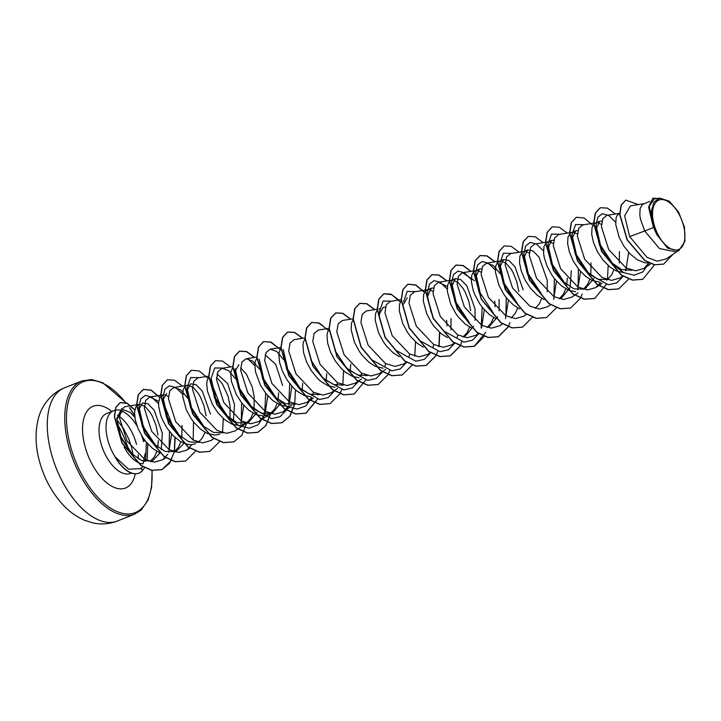 <?xml version="1.0" encoding="UTF-8"?>
<svg xmlns="http://www.w3.org/2000/svg" width="721" height="721" viewBox="0 0 721 721"><rect width="100%" height="100%" fill="white"/><g stroke="black" fill="none" stroke-linecap="round" stroke-linejoin="round"><path stroke-width="1.08" d="M683.508 225.574A26.614 13.834 -111.7 0 1 675.298 250.043A26.614 13.834 -111.7 0 1 653.938 224.024A26.614 13.834 -111.7 0 1 662.148 199.555A26.614 13.834 -111.7 0 1 683.508 225.574M142.298 463.819A28.768 14.952 -111.7 0 1 124.111 446.903M122.867 444.307A28.768 14.952 -111.7 0 1 119.857 435.754A28.768 14.952 -111.7 0 1 119.812 435.601L116.73 418.658L121.633 408.708M114.873 410.339A32.229 16.745 68.3 0 0 113.702 410.709A32.229 16.745 68.3 0 0 107.708 439.72A32.229 16.745 68.3 0 0 115.135 456.835L128.5 469.191L140.55 468.65L142.974 466.667M144.939 461.566L145.66 458.953L146.381 442.261M116.73 419.559L123.192 409.618L130.339 412.466L134.818 417.369M143.912 439.026L144.317 441.189M143.506 441.594A32.229 16.745 68.3 0 0 141.496 435.322M137.116 426.156A32.229 16.745 68.3 0 0 120.443 410.582M119.551 409.879L116.396 410.105A32.229 16.745 68.3 0 0 115.063 410.294M143.064 463.819L145.2 453.545M115.135 456.835L115.036 456.88A31.976 16.619 68.3 0 0 138.82 473.174A31.976 16.619 68.3 0 0 138.919 473.138M139 409.303L142.641 402.922L148.039 403.877L154.15 410.15L162.342 433.249L161.252 449.652M160.08 452.923L152.356 460.989L141.965 460.728L131.024 453.167L119.812 435.601M158.314 440.648L157.782 447.353M156.854 451.355L154.384 456.907L150.067 461.539M653.632 227.439L656.903 234.731L667.655 248.159L678.731 250.773L676.037 251.845L659.49 248.574L644.718 230.981L653.632 227.439A28.768 14.952 -111.7 0 1 652.613 224.006A28.768 14.952 -111.7 0 1 652.568 223.843L648.603 207.224L652.893 198.221L648.828 206.422L652.541 223.771M644.34 203.637L630.415 205.864L624.647 215.795L629.649 236.596L644.718 230.981L640.419 218.995L639.797 215.011L640.14 208.468L642.375 204.512L649.72 201.393M649.026 262.994L644.718 262.75L637.319 259.767L630.145 253.981L623.89 246.158L619.159 237.308L615.743 224.573L616.085 218.03L616.987 215.687L619.681 213.335M632.011 270.303L621.475 269.528L610.561 261.93L599.457 245.14L595.934 229.476L599.701 221.275L601.945 221.014M623.656 272.61L616.374 270.952M615.815 270.69L609.606 266.743L602.81 259.83L597.249 251.35L593.446 242.409L591.689 234.127L592.031 227.593L594.266 223.636L599.701 221.266M619.402 251.593L619.339 263.039M608.93 279.532L597.979 279.297L586.506 271.493L575.403 254.693L571.879 239.039L575.646 230.837L577.891 230.576M613.913 269.708L611.444 275.26L606.667 280.19M599.602 282.172L592.32 280.505M591.761 280.253L585.551 276.305L578.756 269.384L573.195 260.912L569.392 251.962L567.634 243.689L567.977 237.146L570.212 233.198L575.646 230.828M593.897 278.486L584.875 289.085L573.925 288.86L562.452 281.055L551.349 264.256L547.825 248.601L551.592 240.39L553.836 240.138M590.995 262.886L590.787 275.26M589.859 279.27L587.39 284.822L583.325 289.274M575.538 291.735L568.869 290.329L561.488 285.867L554.692 278.946L551.727 274.836L546.996 265.986L544.193 257.235L543.58 253.251L543.922 246.708L546.158 242.752L551.592 240.39M571.293 270.717L570.149 287.093M569.842 288.049L560.812 298.647M543.463 250.854L536.541 244.104L530.178 242.409L525.618 245.933L523.852 254.035L528.358 273.926L541.174 293.447L538.398 290.617L527.294 273.818L523.77 258.163L527.538 249.953L532.936 250.917L539.038 257.172L547.23 280.28L547.167 291.726M567.265 278.117L566.733 284.822M565.796 288.824L563.326 294.375L559.262 298.836M544.211 299.63L537.433 295.421L530.638 288.508L525.086 280.036L521.283 271.087L519.526 262.814L519.868 256.27L522.103 252.314L527.538 249.953M514.343 300.179L503.24 283.38L499.716 267.716L503.483 259.515L508.873 260.47L514.965 266.716L523.176 289.833M541.741 298.386L539.272 303.938L535.207 308.399M519.589 308.939L513.379 304.983L506.584 298.07L503.618 293.961L498.887 285.11L495.471 272.376L495.805 265.833L497.436 262.462M517.687 307.948L515.218 313.5L511.153 317.952M495.534 318.493L489.325 314.545L482.529 307.633L479.564 303.523L474.833 294.673L473.165 290.212L471.408 281.938L471.75 275.395L473.382 272.024M499.121 299.395L499.058 310.841M497.679 316.726L488.649 327.334M466.226 319.295L455.131 302.496L451.598 286.841L455.366 278.63L460.764 279.595L466.866 285.849L475.067 308.958L475.004 320.403M494.768 301.126L495.093 306.804M493.633 317.51L491.163 323.062L487.099 327.514M471.48 328.055L465.27 324.108L458.475 317.195L455.501 313.085L450.769 304.226L447.353 291.491L447.696 284.957L449.318 281.587M473.625 326.289L464.594 336.887M469.578 327.073L467.109 332.624L463.044 337.077M447.426 337.617L441.216 333.67L434.421 326.748L431.446 322.647L426.715 313.788L423.299 301.054L423.642 294.51L425.264 291.149M451.013 318.52L450.949 329.966M446.66 320.25L446.984 325.919M423.371 347.18L417.162 343.232L410.366 336.31L407.392 332.201L402.66 323.35L399.245 310.616L399.587 304.073L401.209 300.702M399.317 356.742L393.098 352.785L386.303 345.873L383.338 341.763L378.606 332.913L375.19 320.178L375.533 313.635L377.155 310.264M383.094 368.224L375.821 366.556M375.253 366.304L369.044 362.348L362.248 355.435L359.283 351.325L354.552 342.475L351.136 329.74L351.469 323.197L353.101 319.827M367.404 375.47L357.895 375.073L347.892 368.945M382.554 371.91L376.227 378.489L367.755 380.364L348.73 369.927L345.954 367.097L334.85 350.307M366.818 375.317L366.115 375.794M359.04 377.777L352.371 376.371L344.989 371.91L341.475 368.71L335.229 360.888L330.497 352.037L327.695 343.286L326.992 335.752L327.415 332.76L329.046 329.389M343.349 385.032L333.85 384.635L323.873 378.534M358.589 381.319L352.263 387.997L343.782 389.926L324.675 379.498L321.899 376.659L310.796 359.86M350.767 364.168L350.226 370.873M342.763 384.879L342.06 385.356M334.986 387.339L328.316 385.933L320.935 381.472L317.42 378.273L311.175 370.45L306.443 361.591L303.631 352.839L302.937 345.314L303.361 342.313L304.992 338.951M319.286 394.594L309.697 394.162L299.63 387.934M334.445 391.034L328.109 397.613L319.646 399.488L300.612 389.052L297.836 386.222L286.742 369.422L283.209 353.768M326.703 373.73L326.171 380.427M318.709 394.441L318.006 394.91M310.931 396.901L304.262 395.496L296.881 391.034L293.366 387.835L287.111 380.012L282.38 371.153L279.577 362.402L278.883 354.876L279.306 351.875L280.929 348.513M295.24 404.157L285.75 403.769L275.764 397.668M311.923 397.388L305.929 405.905L297.151 409.077L286.859 406.455L273.782 395.784L262.678 378.985L259.154 363.33M302.649 383.284L302.117 389.989M294.655 404.003L293.952 404.481M291.852 405.544L287.436 406.455L280.199 405.049L272.826 400.597L266.031 393.675L260.47 385.203L255.522 371.964L254.828 364.429L255.252 361.437L257.073 357.859M281.172 402.778L272.15 413.376L261.2 413.151L249.727 405.346L238.624 388.547L235.1 372.883L235.181 368.764L239.687 388.655L252.503 408.176L249.727 405.346M278.594 392.846L278.063 399.551M277.134 403.553L274.665 409.104L269.888 414.034M272.15 413.376L263.381 416.017L256.144 414.611L248.772 410.15L241.977 403.237L236.416 394.766L231.468 381.526L230.765 373.992L231.198 371L233.018 367.422M257.118 412.331L248.087 422.93L237.155 422.713L225.673 414.908L214.57 398.109L211.046 382.454L211.127 378.336L214.714 367.962L223.321 368.098M240.625 367.845L246.402 374.199L252.152 386.816L254.216 396.739L254.008 409.113M253.071 413.115L250.611 418.667L245.843 423.597M248.096 422.939L239.318 425.579L232.09 424.173L224.709 419.712L217.913 412.8L212.362 404.319L207.414 391.088L206.711 383.554L207.143 380.562L208.766 377.191M217.057 373.983L227.62 383.5L234.514 404.562L233.37 420.947M223.077 432.834L213.506 432.42L203.466 426.228M187.072 387.889L191.579 407.78L204.394 427.301L201.619 424.462L190.515 407.671L186.991 392.008L187.072 387.889L190.659 377.525L199.266 377.66M216.561 377.398L222.338 383.761L228.097 396.379L230.152 406.293L229.954 418.676M219.68 434.231L215.264 435.133L207.432 433.483M206.864 433.222L200.654 429.274L193.859 422.362L190.894 418.252L186.162 409.402L182.746 396.658L183.08 390.124L184.711 386.753M199.086 442.415L189.028 441.829L177.555 434.024L166.461 417.225L162.937 401.57L163.009 397.451L164.785 389.349L169.336 385.816L175.708 387.51L182.629 394.27M204.962 432.24L202.493 437.791L198.428 442.243M195.625 443.785L191.209 444.695L187.658 444.406L180.259 441.414L173.085 435.637L166.839 427.814L162.108 418.955L160.441 414.494L158.683 406.22L158.602 402.678L159.936 397.334L163.189 394.757M184.035 443.316L175.924 451.616L164.992 451.4L153.51 443.586L142.407 426.787L138.883 411.132L138.955 407.014L140.73 398.911L145.281 395.378L151.644 397.073L158.575 403.832M182.043 425.417L181.836 437.791M180.908 441.802L178.438 447.353L174.374 451.806M159.323 452.599L152.546 448.399L145.75 441.477L142.785 437.377L138.053 428.517L135.242 419.766L134.548 412.241L135.872 406.896L139.135 404.319M597.781 222.771L601.458 224.429M573.727 232.333L577.404 233.992M549.672 241.895L553.349 243.554M525.609 251.458L529.286 253.116M497.625 262.255L503.483 259.515M501.555 261.011L506.304 263.516L511.009 269.032L513.19 272.763L516.768 281.65L518.823 291.563M479.186 292.942L475.662 277.279L479.429 269.077L481.673 268.816M473.571 271.817L479.42 269.077M477.5 270.573L481.177 272.232M449.516 281.37L455.366 278.63M453.446 280.136L458.195 282.632L462.9 288.157L465.081 291.888L468.65 300.774L470.714 310.688M431.068 312.058L427.544 296.403L431.311 288.202L433.555 287.94M425.462 290.933L431.311 288.193M429.392 289.698L433.069 291.356M403.616 304.136L407.257 297.755M379.561 313.689L383.202 307.317L385.447 307.065M265.166 354.867L275.728 364.384L282.623 385.447M235.226 371.054L238.867 364.682M187.118 390.178L190.759 383.806L196.157 384.762L202.25 391.016L210.451 414.124M184.9 386.546L187.253 385.194M188.83 385.302L193.579 387.799L198.284 393.324L200.465 397.055L204.043 405.941L206.098 415.855M163.063 399.74L166.704 393.369M164.776 394.865L168.453 396.523M140.721 404.427L145.471 406.923L150.175 412.448L152.356 416.179L155.934 425.066L157.989 434.979M629.649 236.596L647.097 257.451L657.282 261.2L666.177 258.938L677.334 251.332M659.751 198.095L654.19 198.978L649.333 206.206L652.117 222.131L651.396 210.856L654.019 202.033L659.751 198.095L669.286 201.195L678.569 212.082L684.463 227.133L684.95 241.283L678.731 250.773M625.738 200.168L621.105 205.161L619.69 214.579L627.117 239.931L644.682 260.515L654.569 264.85L663.608 264.12M638.391 204.584L625.837 200.132L621.304 205.079L619.889 214.498L627.315 239.85L644.88 260.434L654.767 264.769L663.708 264.084L672.981 254.297M657.372 198.473L652.893 198.221M139.171 404.409L124.868 406.698L120.786 410.114L119.533 418.045L127.004 441L144.579 459.304L154.258 462.17L162.73 459.746L167.75 454.221M168.732 452.364L171.598 434.042M158.728 401.318L149.851 396.992L145.705 400.398L144.38 408.347L151.653 431.275L168.984 449.562L178.574 452.464L186.919 450.093L191.858 444.659M187.532 398.01L180.511 389.728L173.905 387.429L169.75 390.836L168.426 398.776L175.717 421.722L193.048 440.008L202.628 442.901L210.983 440.531L213.957 438.503M208.739 376.146L197.96 377.867L193.805 381.292L192.489 389.232L199.78 412.169L217.111 430.455L226.682 433.339L235.028 430.969L245.05 424.146M240.931 423.687L243.761 405.355M235.641 378.885L228.62 370.603L222.014 368.305L217.868 371.721L216.543 379.661L223.834 402.615L241.165 420.893L250.746 423.786L259.091 421.415L264.021 415.981L258.091 424.804L249.277 428.193L238.876 425.642L228.449 417.729L215.633 398.217L211.127 378.336M264.995 414.124L267.815 395.802M259.695 369.323L252.674 361.041L246.068 358.752L241.923 362.149L240.598 370.107L247.889 393.035L265.211 411.321L274.809 414.224L283.146 411.853L287.778 406.905M289.04 404.562L291.87 386.24M283.75 359.77L276.729 351.478L270.123 349.18L265.977 352.596L264.652 360.545L271.943 383.482L289.283 401.768L298.864 404.661L307.2 402.291L311.832 397.343M304.965 337.906L294.177 339.627L290.031 343.034L288.706 350.974L295.998 373.92L313.329 392.206L322.9 395.099L331.254 392.729L334.084 390.809M329.019 328.343L318.24 330.065L314.095 333.472L312.761 341.421L320.043 364.339L337.392 382.644L346.972 385.537L355.309 383.166L361.554 378.913M353.074 318.781L342.295 320.503L338.14 323.918L336.815 331.858L344.115 354.804L361.446 373.081L371.018 375.974L379.372 373.604L382.193 371.685M377.128 309.219L366.349 310.94L362.194 314.365L360.879 322.305L368.17 345.242L385.51 363.528L395.072 366.412L403.427 364.051L406.247 362.122M401.182 299.657L390.403 301.378L386.258 304.803L384.933 312.743L392.224 335.689L409.564 353.966L419.144 356.859L427.481 354.489L430.302 352.56M425.237 290.103L414.458 291.816L410.312 295.231L408.987 303.18L416.278 326.108L433.609 344.404L443.208 347.297L451.535 344.926L454.356 342.998M447.39 286.588L438.512 282.262L434.366 285.669L433.042 293.627L440.324 316.546L457.673 334.85L467.253 337.734L475.59 335.364L478.42 333.444M481.493 328.082L484.323 309.751M474.508 280.712L462.567 272.7L458.421 276.116L457.096 284.047L464.387 306.993L481.718 325.279L491.289 328.172L499.644 325.802L502.474 323.882M505.547 318.52L508.377 300.188M500.257 273.728L493.245 265.445L486.63 263.147L482.484 266.545L481.15 274.494L488.441 297.431L505.782 315.726L515.362 318.61L523.698 316.249L526.528 314.32M524.059 251.44L510.684 253.576L506.53 257L505.205 264.94L512.505 287.886L529.845 306.164L539.434 309.048L547.762 306.677L550.736 304.65M553.665 299.404L556.486 281.064M548.122 241.877L534.739 244.013L530.593 247.447L529.268 255.378L536.559 278.324L553.89 296.601L563.48 299.494L571.816 297.124L574.637 295.195M577.719 289.833L580.54 271.511M572.177 232.324L558.793 234.451L554.647 237.876L553.322 245.825L560.614 268.753L577.954 287.039L587.534 289.932L595.87 287.562L600.503 282.614M593.626 223.177L582.847 224.898L578.702 228.305L577.377 236.263L584.668 259.181L601.999 277.477L611.597 280.37L619.925 278L622.746 276.08M625.828 270.717L628.649 252.386M620.285 213.2L606.902 215.336L602.756 218.751L601.431 226.7L608.722 249.628L626.062 267.924L635.643 270.808L643.979 268.446L648.909 263.003L642.979 271.835L634.174 275.215L623.773 272.673L613.346 264.769L600.53 245.248L596.015 225.358L597.79 217.255L602.341 213.722L608.704 215.426L615.635 222.176M626.188 267.996L625.504 270.663M623.115 276.305L616.779 282.884L608.317 284.759L589.282 274.322L576.467 254.81L571.96 234.92L575.547 224.546L584.163 224.682M562.452 281.055L565.228 283.885L552.412 264.373L547.906 244.482L551.493 234.109L560.109 234.244M578.404 268.951L578.08 287.111M554.35 278.513L554.025 296.673M517.119 303.009L504.303 283.497L499.797 263.607L503.384 253.233L511.991 253.368M490.289 309.733L493.065 312.572L480.249 293.05L475.734 273.16L477.509 265.058L482.061 261.525L488.432 263.228L495.354 269.978M506.241 297.629L505.917 315.798M469.001 322.125L456.195 302.613L451.679 282.722L453.455 274.62L458.006 271.087L464.369 272.781L471.3 279.541M482.187 307.191L481.168 328.028M478.78 333.67L472.444 340.249L463.982 342.124L444.956 331.687M427.544 296.403L427.625 292.284L429.401 284.182L433.952 280.649L440.315 282.344L447.245 289.103M457.799 334.914L457.114 337.59M454.726 343.223L448.39 349.811L439.927 351.677L420.893 341.249M403.571 301.838L407.158 291.473L415.774 291.608M433.745 344.476L433.051 347.152M430.662 352.785L424.336 359.373L415.873 361.239L396.838 350.812M379.435 315.528L379.516 311.409L383.103 301.036L391.71 301.171M409.69 354.038L408.996 356.715M406.608 362.348L400.281 368.936L391.809 370.801L372.784 360.374M385.636 363.6L384.942 366.268M361.582 373.163L360.888 375.83M337.527 382.716L336.833 385.393M300.612 389.052L287.805 369.531L283.29 349.649M313.473 392.278L312.779 394.955M276.567 398.614L263.751 379.102L259.236 359.211M289.734 383.68L288.715 404.517M287.868 406.95L286.417 410.006M286.336 410.15L280 416.738L271.538 418.604L252.503 408.176M247.709 358.734L254.792 365.583M265.679 393.242L264.661 414.07M241.625 402.796L241.301 420.965M177.555 434.024L180.34 436.854L167.524 417.342L163.009 397.451M193.516 421.92L193.192 440.08M153.51 443.586L156.286 446.416L143.47 426.904L138.955 407.014M169.462 431.482L169.12 449.634M131.024 453.167L132.988 455.194L120.912 436.818L116.73 418.658M642.708 279.369L632.353 280.118L621.123 274.998L601.566 251.494L593.635 223.375L595.276 213.128L600.314 207.756M618.645 288.932L608.29 289.68L597.06 284.552L577.503 261.047L569.581 232.928L571.221 222.681L576.259 217.318M594.591 298.494L584.235 299.242L573.006 294.123L553.449 270.618L545.518 242.49L547.167 232.252L552.205 226.881M570.536 308.047L560.181 308.804L548.951 303.676L529.394 280.172L521.463 252.053L523.113 241.805L528.151 236.443M546.482 317.619L536.127 318.358L524.888 313.238L505.34 289.734L497.409 261.615L499.058 251.368L504.096 246.005M522.428 327.172L512.072 327.92L500.843 322.801L481.286 299.296L473.355 271.177L474.995 260.93L479.934 255.604L486.927 255.973L494.867 261.822M509.846 322.711L508.296 326.658M508.233 326.784L498.265 336.779L488.009 337.482L476.779 332.363L457.222 308.849L449.3 280.73L450.949 270.492L455.879 265.157L462.873 265.535L470.813 271.384M485.792 332.273L474.22 346.332L463.963 347.044L452.725 341.925L433.168 318.421L425.246 290.293L426.886 280.054L431.825 274.719L438.81 275.098L446.759 280.947M461.737 341.826L460.178 345.774M460.115 345.909L450.156 355.895L439.909 356.607L428.671 351.478L409.113 327.974L401.191 299.855L402.832 289.608L407.771 284.281L415.593 285.029L424.408 292.42M439.549 332.237L438.855 346.729M437.683 351.388L436.124 355.336M436.061 355.471L426.102 365.457L415.846 366.169L404.616 361.041L385.059 337.536L377.128 309.417L378.777 299.17L383.716 293.844L391.53 294.592L400.353 301.982M415.485 341.799L414.818 356.165M402.156 374.974L391.8 375.731L380.562 370.603L361.005 347.107L353.074 318.979L354.723 308.732L359.662 303.406L366.647 303.775L374.596 309.624M378.092 384.536L367.737 385.284L356.498 380.165L336.941 356.661L329.019 328.533L330.669 318.294L335.607 312.968L342.592 313.338L350.532 319.187M354.038 394.099L343.683 394.847L332.453 389.728L312.896 366.223L304.965 338.104L306.605 327.857L311.544 322.53L318.529 322.9L326.478 328.749M329.984 403.661L319.628 404.409L308.39 399.281L288.833 375.776L280.911 347.657L282.551 337.41L287.49 332.084L294.483 332.462L302.423 338.311M317.402 399.191L305.821 413.259L295.565 413.971L284.335 408.843L264.778 385.347L256.856 357.219L258.497 346.981L263.435 341.646L270.42 342.024L278.369 347.864M294.438 404.517L289.797 416.179L281.776 422.821L271.52 423.533L260.281 418.405L240.724 394.91L232.793 366.782L234.442 356.535L239.381 351.208L246.366 351.587L254.315 357.427M270.384 414.079L265.743 425.741L257.712 432.384L247.456 433.087L236.218 427.968L216.67 404.463L208.739 376.335L210.388 366.097L215.426 360.725M233.757 441.901L223.402 442.649L212.172 437.53L192.615 414.025L184.684 385.906L186.333 375.659L191.371 370.288M209.703 451.463L199.347 452.211L188.109 447.092L168.552 423.587L160.63 395.459L162.279 385.212L167.317 379.85M185.648 461.025L175.293 461.773L164.055 456.645L144.497 433.15L136.575 405.022L138.216 394.784L143.155 389.448L150.977 390.196L159.801 397.586M163.288 402.318L173.761 428.752M174.933 437.404L174.23 451.905M174.14 452.328L169.48 463.387L161.747 469.677L151.698 470.389L140.784 465.46L121.984 443.118L114.351 416.864L115.748 407.455L120.128 402.633L127.058 403.372L134.791 410.078M140.965 419.992L144.75 429.716M654.515 264.841L642.808 279.333L632.551 280.036L621.322 274.917L601.765 251.422L593.834 223.294L595.474 213.046L600.413 207.72L607.424 208.099L615.392 213.984M628.649 279.036L618.744 288.896L608.497 289.599L597.258 284.48L577.701 260.975L569.779 232.847L571.429 222.609L576.358 217.273L584.136 218.003L592.905 225.303M608.154 265.508L607.461 279.649M606.235 284.498L594.699 298.449L584.443 299.161L573.204 294.042L553.647 270.537L545.725 242.409L547.365 232.171L552.304 226.836L559.307 227.223L567.274 233.099M582.18 294.06L580.594 298.025M580.531 298.161L570.644 308.011L560.388 308.723L549.15 303.595L529.593 280.099L521.671 251.971L523.311 241.724L528.25 236.398L535.252 236.785L543.219 242.662M556.477 307.714L546.581 317.573L536.325 318.285L525.086 313.157L505.538 289.653L497.607 261.534L499.256 251.287L504.195 245.96L511.198 246.339L519.165 252.224M532.422 317.276L522.527 327.136L512.28 327.848L501.041 322.72L481.484 299.224L473.553 271.096L475.202 260.849L480.141 255.522L487.144 255.901L495.111 261.786M508.368 326.838L498.472 336.698L488.216 337.401L476.978 332.282L457.42 308.777L449.498 280.649L451.148 270.411L456.087 265.085L463.089 265.463L471.056 271.348M484.377 336.265L474.418 346.251L464.162 346.963L452.932 341.844L433.375 318.34L425.444 290.221L427.084 279.973L432.023 274.647L439.026 275.025L447.002 280.902M460.25 345.963L450.364 355.814L440.107 356.525L428.869 351.406L409.312 327.902L401.39 299.774L403.03 289.527L407.969 284.2L415.747 284.93L424.516 292.221M439.765 332.435L439.071 346.576M436.196 355.525L426.3 365.376L416.044 366.088L404.814 360.96L385.257 337.455L377.335 309.336L378.976 299.098L383.914 293.762L390.917 294.15L398.884 300.026M412.142 365.078L402.255 374.938L391.999 375.65L380.76 370.522L361.203 347.026L353.272 318.898L354.921 308.651L359.86 303.325L366.863 303.703L374.83 309.588M389.737 370.54L388.15 374.514M388.087 374.641L378.192 384.5L367.935 385.203L356.697 380.084L337.149 356.58L329.218 328.452L330.867 318.213L335.806 312.887L342.808 313.265L350.776 319.151M365.673 380.102L354.137 394.063L343.881 394.766L332.651 389.646L313.094 366.142L305.163 338.023L306.813 327.776L311.742 322.449L319.52 323.17L328.289 330.47M343.538 370.684L342.845 384.816M341.619 389.664L340.042 393.63M339.979 393.765L330.083 403.616L319.827 404.328L308.588 399.209L289.04 375.704L281.109 347.576L282.758 337.338L287.697 332.002L294.7 332.39L302.667 338.266M317.564 399.227L306.019 413.178L295.772 413.89L284.534 408.762L264.977 385.266L257.055 357.138L258.695 346.9L263.634 341.565L271.402 342.295L280.181 349.586M295.43 389.8L294.736 403.94M294.637 404.436L289.995 416.098L281.974 422.74L271.718 423.452L260.479 418.333L240.922 394.829L233 366.701L234.64 356.453L239.579 351.127L246.582 351.515L254.549 357.391M270.582 413.998L265.941 425.66L257.911 432.303L247.654 433.015L236.425 427.886L216.868 404.382L208.946 376.254L210.586 366.016L215.525 360.689L222.528 361.068L230.495 366.953M246.528 423.56L241.886 435.223L233.865 441.865L223.609 442.577L212.371 437.449L192.813 413.953L184.882 385.825L186.532 375.578L191.471 370.252L199.239 370.973L208.008 378.273M211.343 382.725L222.176 410.069M223.267 418.486L222.564 432.627M219.698 441.567L209.802 451.427L199.546 452.13L188.316 447.011L168.759 423.506L160.828 395.378L162.477 385.14L167.416 379.814L174.419 380.192L182.386 386.068M195.706 450.995L185.748 460.989L175.491 461.692L164.253 456.573L144.705 433.069L136.774 404.941L138.423 394.702L143.353 389.376L151.131 390.097L159.9 397.388M175.149 437.602L174.446 451.752M171.418 460.467L161.946 469.596L151.906 470.308L140.992 465.378L122.182 443.036L114.549 416.783L115.946 407.374L120.326 402.561L127.184 403.255L134.845 409.816M140.64 418.847L145.3 430.834M147.76 443.848L147.138 460.539M144.624 467.605L142.199 470.948L141.388 467.965M656.903 234.731A28.615 14.871 -111.7 0 1 651.396 210.856M115.072 456.51A31.976 16.619 68.3 0 0 139.018 473.102A31.976 16.619 68.3 0 0 142.199 470.948M51.038 452.382A71.64 37.231 68.3 0 0 117.298 521.049C109.367 524.104 101.228 524.717 92.883 522.905L84.33 520.174C76.372 516.696 69.243 511.559 62.952 504.754C51.714 492.407 43.81 477.644 39.231 460.449C35.383 445.948 35.041 432.221 38.204 419.243C40.881 407.635 49.587 393.783 64.376 387.907A71.64 37.231 68.3 0 0 51.038 452.382M117.298 521.049L134.773 514.1A71.64 37.231 -111.7 0 1 68.513 445.443A71.64 37.231 -111.7 0 1 81.852 380.958L64.376 387.907M151.906 470.308A70.406 36.591 -111.7 0 1 120.164 512.712A70.406 36.591 -111.7 0 1 70.18 445.091A70.406 36.591 -111.7 0 1 78.625 384.374A70.406 36.591 -111.7 0 1 125.643 402.615M131.357 473.048L130.519 473.382A32.229 16.745 -111.7 0 1 100.715 442.496A32.229 16.745 -111.7 0 1 106.708 413.493L113.702 410.709M117.442 415.152A32.229 16.745 -111.7 0 1 136.512 444.379M135.233 473.805A43.972 22.847 -111.7 0 1 111.62 486.161A43.972 22.847 -111.7 0 1 84.862 445.857A43.972 22.847 -111.7 0 1 111.836 411.457M138.162 454.771A32.229 16.745 -111.7 0 1 138.144 458.88M129.447 407.716A70.406 36.591 -111.7 0 1 134.638 415.819M128.87 450.409A71.64 37.231 68.3 0 0 117.027 423.299M134.773 514.1L141.199 510.044L148.084 500.095L151.563 487.549L152.131 470.353M133.16 455.212L131.673 447.678L128.915 439.287L123.21 428.004L116.739 419.613M152.356 460.989L150.608 461.683M175.924 451.616L175.032 451.977M379.697 308.714L378.849 309.048M162.73 459.746L165.848 457.628M149.842 396.992L163.225 394.856M186.919 450.093L189.902 448.065M173.905 387.429L184.684 385.708M184.882 385.672L186.82 385.365M222.014 368.305L232.991 366.556M259.091 421.415L269.104 414.584M246.068 358.743L256.847 357.021M283.146 411.853L289.382 407.599M270.123 349.18L281.109 347.432M307.2 402.291L313.446 398.037M334.238 390.701L337.5 388.475M382.346 371.576L385.609 369.35M425.444 290.067L427.382 289.761M438.512 282.262L449.291 280.541M449.498 280.505L451.436 280.199M462.567 272.7L473.355 270.979M473.553 270.943L475.49 270.636M486.63 263.138L497.409 261.417M497.607 261.39L499.545 261.074M574.79 295.087L578.053 292.87M595.87 287.562L602.107 283.308M593.834 223.14L595.771 222.834M643.979 268.437L650.838 263.769M610.561 261.93L613.346 264.769M596.015 225.358L595.934 229.476M589.282 274.322L586.506 271.493M571.96 234.92L571.879 239.039M547.906 244.482L547.825 248.601M523.852 254.035L523.77 258.163M499.797 263.607L499.716 267.716M475.734 273.16L475.653 277.279M451.679 282.722L451.598 286.841M228.449 417.729L225.673 414.908M134.602 415.377L129.87 407.951M126.049 402.76L102.697 382.698L91.558 379.561L81.852 380.958"/></g></svg>
